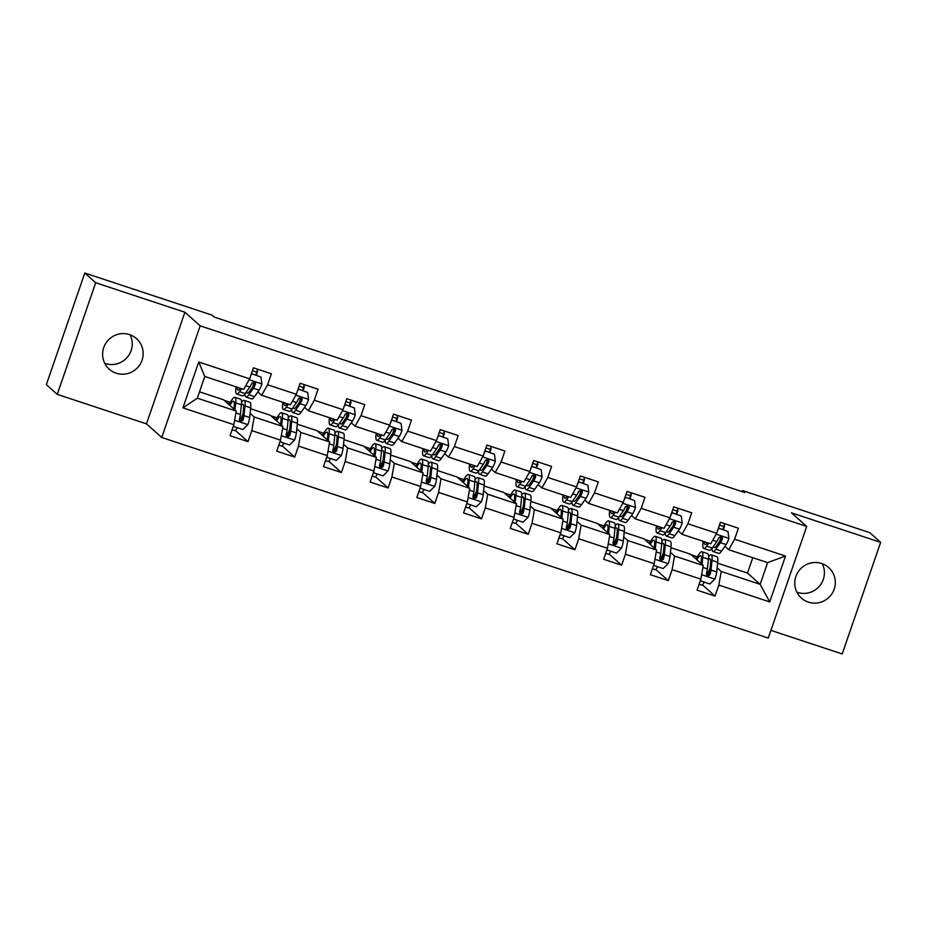 <?xml version="1.0" encoding="UTF-8"?>
<svg xmlns="http://www.w3.org/2000/svg" width="927" height="927" viewBox="0 0 927 927"><rect width="100%" height="100%" fill="white"/><g stroke="black" fill="none" stroke-linecap="round" stroke-linejoin="round"><path stroke-width="1.39" d="M821.681 563.5A20.475 20.127 131.7 0 0 801.415 598.1A20.475 20.127 131.7 0 0 832.481 592.874A20.475 20.127 131.7 0 0 821.681 563.5M796.884 592.202A20.475 20.127 131.7 0 0 822.272 563.709M129.525 334.601A20.475 20.127 131.7 0 0 109.259 369.189A20.475 20.127 131.7 0 0 140.325 363.975A20.475 20.127 131.7 0 0 129.525 334.601M104.728 363.291A20.475 20.127 131.7 0 0 130.116 334.798M770.916 630.383L842.214 653.964L880.65 542.353L869.746 532.631L742.515 490.557L742.133 491.646M161.738 437.474L768.274 638.066L806.699 526.443L200.174 325.852L161.738 437.474L146.466 423.871L184.902 312.248L95.69 282.747L57.254 394.369L146.466 423.871M57.254 394.369L46.35 384.647L84.786 273.036L95.69 282.747M717.614 563.176L747.498 573.06L760.152 584.334L767.626 562.608L728.703 549.746L734.613 539.224L738.402 528.216L720.441 522.272L716.641 533.292L687.904 523.778L691.693 512.77L673.732 506.837L669.943 517.845L641.206 508.344L644.995 497.324L627.034 491.391L623.245 502.399L594.497 492.897L598.286 481.878L580.325 475.945L576.536 486.953L547.799 477.451L551.588 466.432L533.628 460.499L529.838 471.507L501.09 462.005L504.891 450.997L486.918 445.053L483.129 456.061L454.392 446.559L458.181 435.551L440.221 429.607L436.432 440.615L407.695 431.113L411.484 420.105L393.523 414.16L389.722 425.169L360.985 415.667L364.774 404.659L346.814 398.714L343.025 409.722L314.288 400.221L318.077 389.213L300.116 383.268L296.327 394.276L267.579 384.775L271.379 373.766L253.407 367.822L249.618 378.83L198.726 362.005L182.932 407.857L197.324 398.193L236.246 411.067L223.592 399.804L199.514 391.831M734.613 539.224L785.505 556.061L769.711 601.913L718.819 585.088L715.03 596.096L702.423 584.867M182.932 407.857L233.836 424.693L230.035 435.702L248.007 441.646L251.796 430.626L280.533 440.14L276.744 451.148L294.705 457.092L298.494 446.072L327.231 455.586L323.442 466.594L341.403 472.527L345.203 461.519L373.94 471.02L370.151 482.04L388.112 487.973L391.901 476.965L420.638 486.466L416.849 497.486L434.809 503.419L438.598 492.411L467.347 501.913L463.558 512.932L481.519 518.865L485.308 507.857L514.045 517.359L510.256 528.367L528.216 534.311L532.005 523.303L560.754 532.805L556.953 543.813L574.925 549.757L578.715 538.749L607.452 548.251L603.662 559.259L621.623 565.203L625.412 554.195L654.149 563.697L650.36 574.705L668.321 580.65L672.121 569.641L700.858 579.143L697.069 590.151L715.03 596.096M84.786 273.036L212.016 315.11L214.195 317.057L744.694 492.492L742.515 490.557M716.641 533.292L710.742 543.801L682.005 534.3L678.193 530.893M670.916 547.73L690.615 554.253L703.269 565.516L674.532 556.015L670.43 552.365M682.005 534.3L687.904 523.778M700.858 579.143L703.269 565.516M672.121 569.641L674.532 556.015M669.943 517.845L664.045 528.355L635.308 518.853L631.496 515.458M624.207 532.283L643.917 538.807L656.559 550.07L627.822 540.568L623.732 536.918M635.308 518.853L641.206 508.344M654.149 563.697L656.559 550.07M625.412 554.195L627.822 540.568M623.245 502.399L617.336 512.909L588.599 503.407L584.786 500.012M577.509 516.849L597.208 523.361L609.862 534.636L581.125 525.122L577.023 521.472M588.599 503.407L594.497 492.897M607.452 548.251L609.862 534.636M578.715 538.749L581.125 525.122M576.536 486.953L570.638 497.463L541.901 487.961L538.089 484.566M530.8 501.403L550.511 507.915L563.164 519.19L534.415 509.676L530.325 506.026M541.901 487.961L547.799 477.451M560.754 532.805L563.164 519.19M532.005 523.303L534.415 509.676M529.838 471.507L523.94 482.017L495.192 472.515L491.38 469.12M484.103 485.957L503.801 492.469L516.455 503.743L487.718 494.23L483.616 490.592M495.192 472.515L501.09 462.005M514.045 517.359L516.455 503.743M485.308 507.857L487.718 494.23M483.129 456.061L477.231 466.571L448.494 457.069L444.682 453.674M437.393 470.51L457.104 477.023L469.757 488.297L441.009 478.795L436.918 475.145M448.494 457.069L454.392 446.559M467.347 501.913L469.757 488.297M438.598 492.411L441.009 478.795M436.432 440.615L430.534 451.125L401.785 441.623L397.973 438.228M390.696 455.064L410.406 461.576L423.048 472.851L394.311 463.349L390.221 459.699M401.785 441.623L407.695 431.113M420.638 486.466L423.048 472.851M391.901 476.965L394.311 463.349M389.722 425.169L383.824 435.678L355.087 426.177L351.275 422.782M343.998 439.618L363.697 446.13L376.35 457.405L347.613 447.903L343.511 444.253M355.087 426.177L360.985 415.667M373.94 471.02L376.35 457.405M345.203 461.519L347.613 447.903M343.025 409.722L337.127 420.244L308.39 410.731L304.577 407.335M297.289 424.172L316.999 430.684L329.641 441.959L300.904 432.457L296.814 428.807M308.39 410.731L314.288 400.221M327.231 455.586L329.641 441.959M298.494 446.072L300.904 432.457M296.327 394.276L290.418 404.798L261.681 395.284L257.868 391.889M250.591 408.726L270.29 415.25L282.944 426.513L254.207 417.011L250.105 413.361M261.681 395.284L267.579 384.775M280.533 440.14L282.944 426.513M251.796 430.626L254.207 417.011M249.618 378.83L243.72 389.352L204.797 376.478L198.726 362.005M233.836 424.693L236.246 411.067M880.65 542.353L791.438 512.84L806.699 526.443M184.902 312.248L200.174 325.852M204.797 376.478L197.324 398.193M728.703 549.746L724.891 546.339M747.498 573.06L752.782 557.706M717.139 567.811L721.229 571.461L760.152 584.334L769.711 601.913M224.195 400.337L230.359 402.376M270.893 415.783L277.057 417.822M317.602 431.229L323.766 433.268M364.299 446.663L370.464 448.703M410.997 462.109L417.162 464.149M457.706 477.556L463.871 479.595M504.404 493.002L510.568 495.041M551.113 508.448L557.278 510.487M597.811 523.894L603.975 525.933M644.508 539.34L650.684 541.38M691.218 554.786L697.382 556.826M767.626 562.608L785.505 556.061M718.819 585.088L721.229 571.461M253.755 382.712L254.01 381.994M256.339 375.203L257.648 371.403L257.115 370.916M257.034 371.194L257.648 371.403M240.522 421.148L242.932 414.16M248.007 441.646L235.4 430.406M227.463 403.245L229.525 403.929M274.16 418.691L276.234 419.375M287.231 436.594L289.63 429.607M294.705 457.092L282.098 445.852M303.048 390.649L304.357 386.837L303.813 386.362M300.464 398.158L300.707 397.44M303.743 386.64L304.357 386.837M320.869 434.137L322.932 434.821M333.929 452.04L336.339 445.053M341.403 472.527L328.807 461.298M349.746 406.096L351.055 402.283L350.522 401.808M347.161 413.604L347.416 412.886M350.441 402.086L351.055 402.283M367.567 449.583L369.641 450.267M380.626 467.486L383.036 460.499M388.112 487.973L375.505 476.745M396.455 421.542L397.764 417.729L397.219 417.254M393.871 429.05L394.114 428.32M397.15 417.532L397.764 417.729M414.276 465.03L416.339 465.713M427.335 482.932L429.746 475.945M434.809 503.419L422.202 492.191M443.152 436.988L444.462 433.176L443.929 432.7M440.568 444.497L440.812 443.766M443.848 432.979L444.462 433.176M460.974 480.476L463.048 481.159M474.033 498.378L476.443 491.38M481.519 518.865L468.911 507.637M489.85 452.434L491.171 448.622L490.626 448.147M487.266 459.943L487.521 459.213M490.545 448.425L491.171 448.622M507.683 495.922L509.746 496.605M520.742 513.813L523.141 506.826M528.216 534.311L515.609 523.083M536.559 467.88L537.869 464.068L537.324 463.593M533.975 475.389L534.219 474.659M537.254 463.871L537.869 464.068M554.381 511.368L556.443 512.052M567.44 529.259L569.85 522.272M574.925 549.757L562.318 538.529M583.257 483.326L584.566 479.514L584.033 479.027M580.673 490.823L580.928 490.105M583.952 479.305L584.566 479.514M601.078 526.814L603.153 527.498M614.149 544.705L616.548 537.718M621.623 565.203L609.016 553.975M629.966 498.772L631.275 494.96L630.731 494.473M627.382 506.269L627.625 505.551M630.661 494.751L631.275 494.96M647.788 542.26L649.85 542.944M660.847 560.151L663.257 553.164M668.321 580.65L655.725 569.421M676.664 514.218L677.973 510.406L677.44 509.92M674.08 521.716L674.335 520.997M677.359 510.198L677.973 510.406M694.485 557.695L696.559 558.378M707.544 575.597L709.955 568.61M723.373 529.665L724.682 525.852L724.138 525.366M720.789 537.162L721.032 536.443M724.068 525.644L724.682 525.852M240.313 388.228A20.313 3.418 108.3 0 1 237.996 390.047A20.313 3.418 108.3 0 1 237.231 387.196M241.68 388.68L239.56 391.692A24.473 4.114 108.3 0 1 236.698 393.998A24.473 4.114 108.3 0 1 236.107 386.826M260.95 377.046L251.426 373.581L260.95 377.046L261.866 384.079A8.482 1.425 108.3 0 1 259.096 390.14L254.531 396.64A24.473 4.114 108.3 0 1 251.657 398.946L245.979 397.069A24.473 4.114 -71.7 0 0 248.842 394.763L253.407 388.262A8.482 1.425 -71.7 0 0 255.354 384.404L255.388 383.187L254.033 381.994L251.762 383.222A8.482 1.425 108.3 0 1 249.815 387.069L245.249 393.569A24.473 4.114 108.3 0 1 242.387 395.875L236.698 393.998M255.91 375.064L256.767 372.121A11.68 1.958 -71.7 0 0 257.555 369.189M252.886 386.605A20.313 3.418 108.3 0 1 253.94 381.982M251.97 374.079L250.881 375.157M245.041 393.871A24.473 4.114 -71.7 0 0 245.979 397.069M255.354 384.404L254.716 383.848A4.322 0.73 108.3 0 1 254.23 384.705L249.664 391.206A20.313 3.418 108.3 0 1 247.277 393.118A20.313 3.418 108.3 0 1 246.57 391.692M233.697 425.064L233.894 426.571L242.886 429.537L247.949 424.496A8.482 1.425 -71.7 0 0 249.676 417.498L250.684 407.822A24.473 4.114 -71.7 0 0 249.884 402.26L244.207 400.371A24.473 4.114 -71.7 0 0 241.541 402.388M243.036 413.929A20.313 3.418 -71.7 0 0 241.31 417.973L240.07 421.067M237.242 427.671A11.68 1.958 108.3 0 1 234.763 430.649L232.086 429.769M234.983 409.943L235.713 402.874A24.473 4.114 -71.7 0 0 234.925 397.312A24.473 4.114 -71.7 0 0 229.131 404.728M233.952 409.027L234.276 405.875A20.313 3.418 -71.7 0 0 233.616 401.252A20.313 3.418 -71.7 0 0 229.861 405.389M234.925 397.312L240.614 399.189A24.473 4.114 108.3 0 1 241.402 404.751L240.394 414.427A8.482 1.425 108.3 0 1 239.398 419.12L239.433 420.406L240.811 421.623L242.99 420.302A8.482 1.425 -71.7 0 0 243.986 415.62L244.995 405.945A24.473 4.114 -71.7 0 0 244.207 400.371M241.356 405.169A20.313 3.418 108.3 0 1 242.897 404.323A20.313 3.418 108.3 0 1 243.558 408.946L242.55 418.622A4.322 0.73 108.3 0 1 242.364 419.746L241.159 421.067M287.022 403.674A20.313 3.418 108.3 0 1 284.705 405.493A20.313 3.418 108.3 0 1 283.929 402.642M288.39 404.114L286.269 407.138A24.473 4.114 108.3 0 1 283.395 409.444A24.473 4.114 108.3 0 1 282.805 402.272M307.66 392.492L298.135 389.027L307.66 392.492L308.575 399.514A8.482 1.425 108.3 0 1 305.806 405.586L301.24 412.086A24.473 4.114 108.3 0 1 298.367 414.392L292.677 412.515A24.473 4.114 -71.7 0 0 295.551 410.209L300.116 403.708A8.482 1.425 -71.7 0 0 302.051 399.85L302.086 398.633L300.742 397.44L298.459 398.668A8.482 1.425 108.3 0 1 296.524 402.515L291.959 409.016A24.473 4.114 108.3 0 1 289.085 411.321L283.395 409.444M302.608 390.51L303.477 387.567A11.68 1.958 -71.7 0 0 304.253 384.635M299.595 402.051A20.313 3.418 108.3 0 1 300.649 397.428M298.679 389.525L297.59 390.603M291.738 409.317A24.473 4.114 -71.7 0 0 292.677 412.515M302.051 399.85L301.426 399.294A4.322 0.73 108.3 0 1 300.927 400.151L296.362 406.652A20.313 3.418 108.3 0 1 293.986 408.564A20.313 3.418 108.3 0 1 293.268 407.138M333.72 419.108A20.313 3.418 108.3 0 1 331.402 420.939A20.313 3.418 108.3 0 1 330.626 418.089M335.087 419.56L332.967 422.585A24.473 4.114 108.3 0 1 330.093 424.89A24.473 4.114 108.3 0 1 329.502 417.718M354.357 407.938L344.832 404.473L354.357 407.938L355.273 414.96A8.482 1.425 108.3 0 1 352.503 421.032L347.938 427.532A24.473 4.114 108.3 0 1 345.064 429.838L339.375 427.961A24.473 4.114 -71.7 0 0 342.248 425.655L346.814 419.155A8.482 1.425 -71.7 0 0 348.749 415.296L348.795 414.079L347.44 412.886L345.157 414.114A8.482 1.425 108.3 0 1 343.222 417.961L338.656 424.462A24.473 4.114 108.3 0 1 335.783 426.768L330.093 424.89M349.317 405.956L350.174 403.013A11.68 1.958 -71.7 0 0 350.962 400.082M346.292 417.498A20.313 3.418 108.3 0 1 347.347 412.874M345.377 404.972L344.288 406.049M338.448 424.763A24.473 4.114 -71.7 0 0 339.375 427.961M348.749 415.296L348.123 414.74A4.322 0.73 108.3 0 1 347.637 415.597L343.071 422.098A20.313 3.418 108.3 0 1 340.684 424.01A20.313 3.418 108.3 0 1 339.977 422.585M280.406 440.51L280.603 442.017L289.583 444.983L294.659 439.943A8.482 1.425 -71.7 0 0 296.385 432.944L297.382 423.268A24.473 4.114 -71.7 0 0 296.594 417.706L290.904 415.817A24.473 4.114 -71.7 0 0 288.251 417.834M289.745 429.375A20.313 3.418 -71.7 0 0 288.007 433.419L286.779 436.513M283.94 443.118A11.68 1.958 108.3 0 1 281.472 446.096L278.784 445.203M281.681 425.389L282.411 418.32A24.473 4.114 -71.7 0 0 281.623 412.747A24.473 4.114 -71.7 0 0 275.829 420.174M280.649 424.473L280.974 421.322A20.313 3.418 -71.7 0 0 280.313 416.698A20.313 3.418 -71.7 0 0 276.57 420.835M281.623 412.747L287.312 414.636A24.473 4.114 108.3 0 1 288.1 420.198L287.103 429.873A8.482 1.425 108.3 0 1 286.095 434.566L286.455 436.408L287.509 437.069L289.688 435.748A8.482 1.425 -71.7 0 0 290.696 431.067L291.692 421.391A24.473 4.114 -71.7 0 0 290.904 415.817M288.065 420.615A20.313 3.418 108.3 0 1 289.595 419.769A20.313 3.418 108.3 0 1 290.255 424.392L289.259 434.068A4.322 0.73 108.3 0 1 289.062 435.192L287.868 436.513M327.104 455.957L327.301 457.463L336.281 460.429L341.356 455.389A8.482 1.425 -71.7 0 0 343.083 448.39L344.091 438.714A24.473 4.114 -71.7 0 0 343.291 433.152L337.602 431.264A24.473 4.114 -71.7 0 0 334.948 433.28M336.443 444.809A20.313 3.418 -71.7 0 0 334.717 448.865L333.477 451.959M330.649 458.564A11.68 1.958 108.3 0 1 328.17 461.542L325.493 460.649M328.39 440.835L329.12 433.766A24.473 4.114 -71.7 0 0 328.332 428.193A24.473 4.114 -71.7 0 0 322.538 435.62M327.347 439.919L327.683 436.768A20.313 3.418 -71.7 0 0 327.022 432.144A20.313 3.418 -71.7 0 0 323.268 436.281M328.332 428.193L334.01 430.082A24.473 4.114 108.3 0 1 334.809 435.644L333.801 445.319A8.482 1.425 108.3 0 1 332.805 450.012L332.839 451.298L334.218 452.515L336.397 451.194A8.482 1.425 -71.7 0 0 337.393 446.513L338.401 436.837A24.473 4.114 -71.7 0 0 337.602 431.264M334.763 436.061A20.313 3.418 108.3 0 1 336.304 435.215A20.313 3.418 108.3 0 1 336.953 439.838L335.956 449.514A4.322 0.73 108.3 0 1 335.771 450.638L334.566 451.959M380.429 434.554A20.313 3.418 108.3 0 1 378.112 436.385A20.313 3.418 108.3 0 1 377.335 433.535M381.785 435.006L379.676 438.031A24.473 4.114 108.3 0 1 376.802 440.337A24.473 4.114 108.3 0 1 376.211 433.164M401.067 423.384L391.542 419.919L401.067 423.384L401.982 430.406A8.482 1.425 108.3 0 1 399.201 436.478L394.635 442.979A24.473 4.114 108.3 0 1 391.773 445.284L386.084 443.407A24.473 4.114 -71.7 0 0 388.946 441.101L393.523 434.601A8.482 1.425 -71.7 0 0 395.458 430.742L395.493 429.514L394.137 428.332L391.866 429.56A8.482 1.425 108.3 0 1 389.931 433.407L385.354 439.908A24.473 4.114 108.3 0 1 382.492 442.214L376.802 440.337M396.014 421.403L396.883 418.459A11.68 1.958 -71.7 0 0 397.66 415.528M393.002 432.944A20.313 3.418 108.3 0 1 394.056 428.309M392.075 420.418L390.997 421.495M385.145 440.198A24.473 4.114 -71.7 0 0 386.084 443.407M395.458 430.742L394.832 430.186A4.322 0.73 108.3 0 1 394.334 431.043L389.769 437.544A20.313 3.418 108.3 0 1 387.393 439.456A20.313 3.418 108.3 0 1 386.675 438.031M427.127 450.001A20.313 3.418 108.3 0 1 424.809 451.831A20.313 3.418 108.3 0 1 424.033 448.981M428.494 450.452L426.374 453.477A24.473 4.114 108.3 0 1 423.5 455.783A24.473 4.114 108.3 0 1 422.909 448.61M438.239 435.377L447.764 438.83L448.68 445.852A8.482 1.425 108.3 0 1 445.91 451.924L441.345 458.425A24.473 4.114 108.3 0 1 438.471 460.731L432.782 458.842A24.473 4.114 -71.7 0 0 435.655 456.536L440.221 450.047A8.482 1.425 -71.7 0 0 442.156 446.188L442.191 444.96L440.846 443.778L438.564 444.995A8.482 1.425 108.3 0 1 436.629 448.853L432.063 455.354A24.473 4.114 108.3 0 1 429.189 457.66L423.5 455.783M442.724 436.849L443.581 433.906A11.68 1.958 -71.7 0 0 444.369 430.974M439.699 448.39A20.313 3.418 108.3 0 1 440.754 443.755M438.784 435.864L437.695 436.941M447.764 438.83L438.239 435.366M431.855 455.644A24.473 4.114 -71.7 0 0 432.782 458.842M442.156 446.188L441.53 445.632A4.322 0.73 108.3 0 1 441.043 446.49L436.466 452.99A20.313 3.418 108.3 0 1 434.091 454.902A20.313 3.418 108.3 0 1 433.384 453.477M473.836 465.447A20.313 3.418 108.3 0 1 471.507 467.278A20.313 3.418 108.3 0 1 470.742 464.427M475.192 465.899L473.071 468.911A24.473 4.114 108.3 0 1 470.209 471.217A24.473 4.114 108.3 0 1 469.618 464.056M494.462 454.276L484.937 450.812L494.462 454.276L495.377 461.298A8.482 1.425 108.3 0 1 492.608 467.37L488.042 473.871A24.473 4.114 108.3 0 1 485.18 476.177L479.491 474.288A24.473 4.114 -71.7 0 0 482.353 471.982L486.918 465.493A8.482 1.425 -71.7 0 0 488.865 461.634L488.9 460.406L487.544 459.224L485.273 460.441A8.482 1.425 108.3 0 1 483.326 464.3L478.761 470.8A24.473 4.114 108.3 0 1 475.899 473.106L470.209 471.217M489.421 452.295L490.29 449.352A11.68 1.958 -71.7 0 0 491.067 446.42M486.408 463.836A20.313 3.418 108.3 0 1 487.451 459.201M485.481 451.31L484.392 452.388M478.552 471.09A24.473 4.114 -71.7 0 0 479.491 474.288M488.865 461.634L488.239 461.078A4.322 0.73 108.3 0 1 487.741 461.936L483.176 468.425A20.313 3.418 108.3 0 1 480.789 470.348A20.313 3.418 108.3 0 1 480.082 468.923M373.813 471.403L374.01 472.909L382.99 475.875L388.054 470.835A8.482 1.425 -71.7 0 0 389.792 463.836L390.788 454.16A24.473 4.114 -71.7 0 0 390 448.598L384.311 446.71A24.473 4.114 -71.7 0 0 381.657 448.726M383.141 460.255A20.313 3.418 -71.7 0 0 381.414 464.311L380.186 467.405M377.347 474.01A11.68 1.958 108.3 0 1 374.879 476.988L372.19 476.096M375.087 456.281L375.817 449.213A24.473 4.114 -71.7 0 0 375.029 443.639A24.473 4.114 -71.7 0 0 369.236 451.067M374.056 455.354L374.381 452.214A20.313 3.418 -71.7 0 0 373.72 447.59A20.313 3.418 -71.7 0 0 369.977 451.727M375.029 443.639L380.719 445.528A24.473 4.114 108.3 0 1 381.507 451.09L380.51 460.765A8.482 1.425 108.3 0 1 379.502 465.458L379.861 467.301L380.916 467.95L383.094 466.64A8.482 1.425 -71.7 0 0 384.102 461.959L385.099 452.283A24.473 4.114 -71.7 0 0 384.311 446.71M381.46 451.507A20.313 3.418 108.3 0 1 383.002 450.661A20.313 3.418 108.3 0 1 383.662 455.284L382.654 464.96A4.322 0.73 108.3 0 1 382.469 466.084L381.275 467.405M420.51 486.849L420.707 488.355L429.688 491.322L434.763 486.281A8.482 1.425 -71.7 0 0 436.49 479.282L437.486 469.607A24.473 4.114 -71.7 0 0 436.698 464.033L431.009 462.156A24.473 4.114 -71.7 0 0 428.355 464.172M429.85 475.702A20.313 3.418 -71.7 0 0 428.123 479.746L426.883 482.851M424.056 489.456A11.68 1.958 108.3 0 1 421.576 492.434L418.9 491.542M421.785 471.727L422.527 464.659A24.473 4.114 -71.7 0 0 421.727 459.085A24.473 4.114 -71.7 0 0 415.933 466.513M420.754 470.8L421.078 467.66A20.313 3.418 -71.7 0 0 420.429 463.036A20.313 3.418 -71.7 0 0 416.675 467.173M421.727 459.085L427.417 460.974A24.473 4.114 108.3 0 1 428.216 466.536L427.208 476.211A8.482 1.425 108.3 0 1 426.211 480.904L426.559 482.747L427.625 483.396L429.804 482.086A8.482 1.425 -71.7 0 0 430.8 477.405L431.808 467.729A24.473 4.114 -71.7 0 0 431.009 462.156M428.17 466.953A20.313 3.418 108.3 0 1 429.711 466.107A20.313 3.418 108.3 0 1 430.36 470.731L429.363 480.406A4.322 0.73 108.3 0 1 429.166 481.53L427.973 482.851M467.22 502.295L467.417 503.801L476.397 506.768L481.461 501.727A8.482 1.425 -71.7 0 0 483.187 494.728L484.195 485.053A24.473 4.114 -71.7 0 0 483.407 479.479L477.718 477.602A24.473 4.114 -71.7 0 0 475.053 479.618M476.548 491.148A20.313 3.418 -71.7 0 0 474.821 495.192L473.581 498.297M470.754 504.902A11.68 1.958 108.3 0 1 468.274 507.88L465.597 506.988M468.494 487.173L469.224 480.105A24.473 4.114 -71.7 0 0 468.436 474.531A24.473 4.114 -71.7 0 0 462.643 481.959M467.463 486.246L467.787 483.106A20.313 3.418 -71.7 0 0 467.127 478.483A20.313 3.418 -71.7 0 0 463.384 482.619M468.436 474.531L474.126 476.42A24.473 4.114 108.3 0 1 474.914 481.982L473.906 491.658A8.482 1.425 108.3 0 1 472.909 496.339L473.268 498.193L474.323 498.842L476.501 497.532A8.482 1.425 -71.7 0 0 477.509 492.84L478.506 483.176A24.473 4.114 -71.7 0 0 477.718 477.602M474.867 482.399A20.313 3.418 108.3 0 1 476.408 481.553A20.313 3.418 108.3 0 1 477.069 486.177L476.061 495.841A4.322 0.73 108.3 0 1 475.875 496.976L474.682 498.297M520.534 480.893A20.313 3.418 108.3 0 1 518.216 482.724A20.313 3.418 108.3 0 1 517.44 479.873M521.901 481.345L519.78 484.357A24.473 4.114 108.3 0 1 516.907 486.663A24.473 4.114 108.3 0 1 516.316 479.502M541.171 469.722L531.646 466.258L541.171 469.722L542.086 476.745A8.482 1.425 108.3 0 1 539.317 482.816L534.752 489.317A24.473 4.114 108.3 0 1 531.878 491.623L526.188 489.734A24.473 4.114 -71.7 0 0 529.062 487.428L533.628 480.928A8.482 1.425 -71.7 0 0 535.563 477.081L535.597 475.852L534.253 474.67L531.971 475.887A8.482 1.425 108.3 0 1 530.035 479.746L525.47 486.246A24.473 4.114 108.3 0 1 522.596 488.552L516.907 486.663M536.119 467.741L536.988 464.798A11.68 1.958 -71.7 0 0 537.764 461.866M533.106 479.282A20.313 3.418 108.3 0 1 534.161 474.647M532.191 466.756L531.101 467.834M525.25 486.536A24.473 4.114 -71.7 0 0 526.188 489.734M535.563 477.081L534.937 476.524A4.322 0.73 108.3 0 1 534.439 477.382L529.873 483.871A20.313 3.418 108.3 0 1 527.498 485.794A20.313 3.418 108.3 0 1 526.779 484.369M513.917 517.73L514.114 519.247L523.095 522.214L528.17 517.173A8.482 1.425 -71.7 0 0 529.896 510.174L530.893 500.499A24.473 4.114 -71.7 0 0 530.105 494.925L524.415 493.048A24.473 4.114 -71.7 0 0 521.762 495.053M523.257 506.594A20.313 3.418 -71.7 0 0 521.53 510.638L520.29 513.743M517.463 520.348A11.68 1.958 108.3 0 1 514.983 523.326L512.295 522.434M515.192 502.619L515.922 495.551A24.473 4.114 -71.7 0 0 515.134 489.977A24.473 4.114 -71.7 0 0 509.34 497.405M514.161 501.692L514.485 498.552A20.313 3.418 -71.7 0 0 513.836 493.929A20.313 3.418 -71.7 0 0 510.082 498.066M515.134 489.977L520.823 491.855A24.473 4.114 108.3 0 1 521.611 497.428L520.615 507.104A8.482 1.425 108.3 0 1 519.607 511.785L519.966 513.639L521.032 514.288L523.199 512.979A8.482 1.425 -71.7 0 0 524.207 508.286L525.203 498.61A24.473 4.114 -71.7 0 0 524.415 493.048M521.577 497.845A20.313 3.418 108.3 0 1 523.106 496.999A20.313 3.418 108.3 0 1 523.767 501.623L522.77 511.287A4.322 0.73 108.3 0 1 522.573 512.422L521.38 513.743M567.231 496.339A20.313 3.418 108.3 0 1 564.914 498.17A20.313 3.418 108.3 0 1 564.149 495.319M568.599 496.791L566.478 499.804A24.473 4.114 108.3 0 1 563.616 502.11A24.473 4.114 108.3 0 1 563.025 494.948M587.869 485.169L578.344 481.704L587.869 485.169L588.784 492.191A8.482 1.425 108.3 0 1 586.015 498.262L581.449 504.763A24.473 4.114 108.3 0 1 578.575 507.069L572.898 505.18A24.473 4.114 -71.7 0 0 575.76 502.874L580.325 496.374A8.482 1.425 -71.7 0 0 582.272 492.527L582.307 491.298L580.951 490.116L578.68 491.333A8.482 1.425 108.3 0 1 576.733 495.192L572.168 501.692A24.473 4.114 108.3 0 1 569.294 503.998L563.616 502.11M582.828 483.176L583.686 480.232A11.68 1.958 -71.7 0 0 584.473 477.312M579.804 494.728A20.313 3.418 108.3 0 1 580.858 490.093M578.888 482.202L577.799 483.28M571.959 501.982A24.473 4.114 -71.7 0 0 572.898 505.18M582.272 492.527L581.635 491.959A4.322 0.73 108.3 0 1 581.148 492.816L576.582 499.317A20.313 3.418 108.3 0 1 574.195 501.229A20.313 3.418 108.3 0 1 573.489 499.815M560.615 533.176L560.812 534.682L569.792 537.66L574.867 532.619A8.482 1.425 -71.7 0 0 576.594 525.621L577.602 515.945A24.473 4.114 -71.7 0 0 576.803 510.371L571.125 508.494A24.473 4.114 -71.7 0 0 568.46 510.499M569.954 522.04A20.313 3.418 -71.7 0 0 568.228 526.084L566.988 529.178M564.161 535.794A11.68 1.958 108.3 0 1 561.681 538.772L559.004 537.88M561.901 518.066L562.631 510.986A24.473 4.114 -71.7 0 0 561.843 505.424A24.473 4.114 -71.7 0 0 556.049 512.851M560.87 517.139L561.194 513.998A20.313 3.418 -71.7 0 0 560.534 509.375A20.313 3.418 -71.7 0 0 556.779 513.5M561.843 505.424L567.533 507.301A24.473 4.114 108.3 0 1 568.321 512.874L567.312 522.55A8.482 1.425 108.3 0 1 566.316 527.231L566.351 528.529L567.73 529.734L569.908 528.425A8.482 1.425 -71.7 0 0 570.905 523.732L571.913 514.056A24.473 4.114 -71.7 0 0 571.125 508.494M568.274 513.291A20.313 3.418 108.3 0 1 569.815 512.446A20.313 3.418 108.3 0 1 570.476 517.057L569.468 526.733A4.322 0.73 108.3 0 1 569.282 527.869L568.077 529.19M613.941 511.785A20.313 3.418 108.3 0 1 611.623 513.616A20.313 3.418 108.3 0 1 610.847 510.765M615.308 512.237L613.187 515.25A24.473 4.114 108.3 0 1 610.314 517.556A24.473 4.114 108.3 0 1 609.723 510.395M634.578 500.615L625.053 497.15L634.578 500.615L635.493 507.637A8.482 1.425 108.3 0 1 632.724 513.709L628.147 520.198A24.473 4.114 108.3 0 1 625.285 522.504L619.595 520.626A24.473 4.114 -71.7 0 0 622.469 518.32L627.034 511.82A8.482 1.425 -71.7 0 0 628.969 507.973L629.004 506.745L627.66 505.563L625.377 506.779A8.482 1.425 108.3 0 1 623.442 510.638L618.877 517.139A24.473 4.114 108.3 0 1 616.003 519.444L610.314 517.556M629.526 498.622L630.395 495.678A11.68 1.958 -71.7 0 0 631.171 492.758M626.513 510.174A20.313 3.418 108.3 0 1 627.567 505.539M625.598 497.637L624.508 498.726M618.657 517.428A24.473 4.114 -71.7 0 0 619.595 520.626M628.969 507.973L628.344 507.405A4.322 0.73 108.3 0 1 627.846 508.263L623.28 514.763A20.313 3.418 108.3 0 1 620.905 516.675A20.313 3.418 108.3 0 1 620.186 515.261M607.324 548.622L607.521 550.128L616.501 553.106L621.577 548.054A8.482 1.425 -71.7 0 0 623.303 541.067L624.3 531.391A24.473 4.114 -71.7 0 0 623.512 525.818L617.822 523.94A24.473 4.114 -71.7 0 0 615.169 525.945M616.652 537.486A20.313 3.418 -71.7 0 0 614.925 541.53L613.697 544.624M610.858 551.241A11.68 1.958 108.3 0 1 608.39 554.207L605.702 553.326M608.599 533.512L609.329 526.432A24.473 4.114 -71.7 0 0 608.541 520.87A24.473 4.114 -71.7 0 0 602.747 528.297M607.567 532.585L607.892 529.433A20.313 3.418 -71.7 0 0 607.231 524.821A20.313 3.418 -71.7 0 0 603.489 528.946M608.541 520.87L614.23 522.747A24.473 4.114 108.3 0 1 615.018 528.32L614.022 537.996A8.482 1.425 108.3 0 1 613.014 542.677L613.373 544.531L614.427 545.18L616.606 543.871A8.482 1.425 -71.7 0 0 617.614 539.178L618.61 529.502A24.473 4.114 -71.7 0 0 617.822 523.94M614.983 528.726A20.313 3.418 108.3 0 1 616.513 527.892A20.313 3.418 108.3 0 1 617.173 532.504L616.165 542.179A4.322 0.73 108.3 0 1 615.98 543.303L614.786 544.636M660.638 527.231A20.313 3.418 108.3 0 1 658.321 529.05A20.313 3.418 108.3 0 1 657.544 526.212M662.005 527.683L659.885 530.696A24.473 4.114 108.3 0 1 657.011 533.002A24.473 4.114 108.3 0 1 656.42 525.841M681.275 516.061L671.751 512.585L681.275 516.061L682.191 523.083A8.482 1.425 108.3 0 1 679.421 529.155L674.856 535.644A24.473 4.114 108.3 0 1 671.982 537.95L666.293 536.073A24.473 4.114 -71.7 0 0 669.167 533.767L673.732 527.266A8.482 1.425 -71.7 0 0 675.667 523.419L675.412 521.646L674.358 520.997L672.075 522.225A8.482 1.425 108.3 0 1 670.14 526.084L665.574 532.573A24.473 4.114 108.3 0 1 662.701 534.891L657.011 533.002M676.235 514.068L677.092 511.125A11.68 1.958 -71.7 0 0 677.88 508.205M673.211 525.621A20.313 3.418 108.3 0 1 674.265 520.986M672.295 513.083L671.206 514.172M665.366 532.874A24.473 4.114 -71.7 0 0 666.293 536.073M675.667 523.419L675.041 522.851A4.322 0.73 108.3 0 1 674.555 523.709L669.989 530.209A20.313 3.418 108.3 0 1 667.602 532.121A20.313 3.418 108.3 0 1 666.895 530.707M654.022 564.068L654.219 565.574L663.199 568.552L668.274 563.5A8.482 1.425 -71.7 0 0 670.001 556.501L671.009 546.837A24.473 4.114 -71.7 0 0 670.209 541.264L664.52 539.387A24.473 4.114 -71.7 0 0 661.866 541.391M663.361 552.932A20.313 3.418 -71.7 0 0 661.635 556.976L660.395 560.07M657.567 566.687A11.68 1.958 108.3 0 1 655.088 569.653L652.411 568.772M655.308 548.946L656.038 541.878A24.473 4.114 -71.7 0 0 655.238 536.316A24.473 4.114 -71.7 0 0 649.456 543.743M654.265 548.031L654.589 544.879A20.313 3.418 -71.7 0 0 653.941 540.267A20.313 3.418 -71.7 0 0 650.186 544.392M655.238 536.316L660.928 538.193A24.473 4.114 108.3 0 1 661.727 543.767L660.719 553.442A8.482 1.425 108.3 0 1 659.723 558.124L660.07 559.978L661.136 560.626L663.315 559.317A8.482 1.425 -71.7 0 0 664.311 554.624L665.319 544.949A24.473 4.114 -71.7 0 0 664.52 539.387M661.681 544.172A20.313 3.418 108.3 0 1 663.222 543.326A20.313 3.418 108.3 0 1 663.871 547.95L662.875 557.625A4.322 0.73 108.3 0 1 662.689 558.749L661.484 560.07M707.347 542.677A20.313 3.418 108.3 0 1 705.03 544.497A20.313 3.418 108.3 0 1 704.253 541.658M708.703 543.129L706.594 546.142A24.473 4.114 108.3 0 1 703.72 548.448A24.473 4.114 108.3 0 1 703.129 541.275M727.985 531.507L718.448 528.031L727.985 531.507L728.9 538.529A8.482 1.425 108.3 0 1 726.119 544.589L721.554 551.09A24.473 4.114 108.3 0 1 718.692 553.396L713.002 551.519A24.473 4.114 -71.7 0 0 715.864 549.213L720.441 542.712A8.482 1.425 -71.7 0 0 722.376 538.865L722.411 537.637L721.055 536.443L718.784 537.672A8.482 1.425 108.3 0 1 716.849 541.53L712.272 548.019A24.473 4.114 108.3 0 1 709.41 550.325L703.72 548.448M722.933 529.514L723.802 526.571A11.68 1.958 -71.7 0 0 724.578 523.651M719.92 541.055A20.313 3.418 108.3 0 1 720.974 536.432M718.993 528.529L717.915 529.618M712.063 548.32A24.473 4.114 -71.7 0 0 713.002 551.519M722.376 538.865L721.751 538.297A4.322 0.73 108.3 0 1 721.252 539.155L716.687 545.655A20.313 3.418 108.3 0 1 714.3 547.567A20.313 3.418 108.3 0 1 713.593 546.154M700.731 579.514L700.928 581.02L709.908 583.998L714.972 578.946A8.482 1.425 -71.7 0 0 716.71 571.947L717.707 562.272A24.473 4.114 -71.7 0 0 716.919 556.71L711.229 554.833A24.473 4.114 -71.7 0 0 708.564 556.837M710.059 568.378A20.313 3.418 -71.7 0 0 708.332 572.423L707.104 575.516M704.265 582.133A11.68 1.958 108.3 0 1 701.797 585.099L699.109 584.219M702.006 564.392L702.736 557.324A24.473 4.114 -71.7 0 0 701.948 551.762A24.473 4.114 -71.7 0 0 696.154 559.19M700.974 563.477L701.299 560.325A20.313 3.418 -71.7 0 0 700.638 555.702A20.313 3.418 -71.7 0 0 696.895 559.838M701.948 551.762L707.637 553.639A24.473 4.114 108.3 0 1 708.425 559.213L707.428 568.877A8.482 1.425 108.3 0 1 706.42 573.57L706.78 575.424L707.834 576.073L710.012 574.763A8.482 1.425 -71.7 0 0 711.021 570.07L712.017 560.395A24.473 4.114 -71.7 0 0 711.229 554.833M708.379 559.618A20.313 3.418 108.3 0 1 709.92 558.772A20.313 3.418 108.3 0 1 710.58 563.396L709.572 573.071A4.322 0.73 108.3 0 1 709.387 574.195L708.193 575.516M261.843 383.894L249.143 379.699M245.249 393.569L239.56 391.692M252.422 370.684L256.767 372.121M254.531 396.64L248.842 394.763M249.815 387.069L245.748 385.725M259.096 390.14L253.407 388.262M234.612 420.255L247.822 424.624M244.995 405.945L250.684 407.822M241.31 417.973L239.826 417.486M235.713 402.874L241.402 404.751M243.986 415.62L249.676 417.498M235.91 412.944L240.394 414.427M242.364 419.746L242.99 420.302M308.552 399.34L295.84 395.145M291.959 409.016L286.269 407.138M299.131 386.13L303.477 387.567M301.24 412.086L295.551 410.209M296.524 402.515L292.457 401.171M305.806 405.586L300.116 403.708M355.25 414.786L342.538 410.58M338.656 424.462L332.967 422.585M345.829 401.576L350.174 403.013M347.938 427.532L342.248 425.655M343.222 417.961L339.155 416.617M352.503 421.032L346.814 419.155M281.321 435.702L294.531 440.07M291.692 421.391L297.382 423.268M288.007 433.419L286.536 432.921M282.411 418.32L288.1 420.198M290.696 431.067L296.385 432.944M282.608 428.39L287.103 429.873M289.062 435.192L289.688 435.748M328.019 451.148L341.229 455.516M338.401 436.837L344.091 438.714M334.717 448.865L333.233 448.367M329.12 433.766L334.809 435.644M337.393 446.513L343.083 448.39M329.317 443.836L333.801 445.319M335.771 450.638L336.397 451.194M401.959 430.232L389.247 426.026M385.354 439.908L379.676 438.031M392.538 417.023L396.883 418.459M394.635 442.979L388.946 441.101M389.931 433.407L385.864 432.063M399.201 436.478L393.523 434.601M448.656 445.678L435.945 441.472M432.063 455.354L426.374 453.477M439.236 432.469L443.581 433.906M441.345 458.425L435.655 456.536M436.629 448.853L432.561 447.509M445.91 451.924L440.221 450.047M495.366 461.125L482.654 456.918M478.761 470.8L473.071 468.911M485.945 447.915L490.29 449.352M488.042 473.871L482.353 471.982M483.326 464.3L479.259 462.955M492.608 467.37L486.918 465.493M374.728 466.594L387.926 470.962M385.099 452.283L390.788 454.16M381.414 464.311L379.943 463.813M375.817 449.213L381.507 451.09M384.102 461.959L389.792 463.836M376.014 459.282L380.51 460.765M382.469 466.084L383.094 466.64M421.426 482.04L434.636 486.408M431.808 467.729L437.486 469.607M428.123 479.746L426.64 479.259M422.527 464.659L428.216 466.536M430.8 477.405L436.49 479.282M422.724 474.728L427.208 476.211M429.166 481.53L429.804 482.086M468.123 497.486L481.333 501.855M478.506 483.176L484.195 485.053M474.821 495.192L473.349 494.705M469.224 480.105L474.914 481.982M477.509 492.84L483.187 494.728M469.421 490.174L473.906 491.658M475.875 496.976L476.501 497.532M542.063 476.571L529.352 472.364M525.47 486.246L519.78 484.357M532.643 463.361L536.988 464.798M534.752 489.317L529.062 487.428M530.035 479.746L525.968 478.402M539.317 482.816L533.628 480.928M514.833 512.932L528.042 517.301M525.203 498.61L530.893 500.499M521.53 510.638L520.047 510.151M515.922 495.551L521.611 497.428M524.207 508.286L529.896 510.174M516.119 505.621L520.615 507.104M522.573 512.422L523.199 512.979M588.761 492.017L576.061 487.811M572.168 501.692L566.478 499.804M579.34 478.795L583.686 480.232M581.449 504.763L575.76 502.874M576.733 495.192L572.666 493.848M586.015 498.262L580.325 496.374M561.53 528.367L574.74 532.735M571.913 514.056L577.602 515.945M568.228 526.084L566.745 525.597M562.631 510.986L568.321 512.874M570.905 523.732L576.594 525.621M562.828 521.067L567.312 522.55M569.282 527.869L569.908 528.425M635.47 507.463L622.759 503.257M618.877 517.139L613.187 515.25M626.049 494.242L630.395 495.678M628.147 520.198L622.469 518.32M623.442 510.638L619.375 509.294M632.724 513.709L627.034 511.82M608.239 543.813L621.449 548.181M618.61 529.502L624.3 531.391M614.925 541.53L613.454 541.044M609.329 526.432L615.018 528.32M617.614 539.178L623.303 541.067M609.526 536.513L614.022 537.996M615.98 543.303L616.606 543.871M682.168 522.909L669.456 518.703M665.574 532.573L659.885 530.696M672.747 509.688L677.092 511.125M674.856 535.644L669.167 533.767M670.14 526.084L666.073 524.74M679.421 529.155L673.732 527.266M654.937 559.259L668.147 563.628M665.319 544.949L671.009 546.837M661.635 556.976L660.151 556.49M656.038 541.878L661.727 543.767M664.311 554.624L670.001 556.501M656.235 551.947L660.719 553.442M662.689 558.749L663.315 559.317M728.877 538.355L716.165 534.149M712.272 548.019L706.594 546.142M719.456 525.134L723.802 526.571M721.554 551.09L715.864 549.213M716.849 541.53L712.782 540.186M726.119 544.589L720.441 542.712M701.646 574.705L714.844 579.074M712.017 560.395L717.707 562.272M708.332 572.423L706.861 571.936M702.736 557.324L708.425 559.213M711.021 570.07L716.71 571.947M702.933 567.394L707.428 568.877M709.387 574.195L710.012 574.763"/></g></svg>
